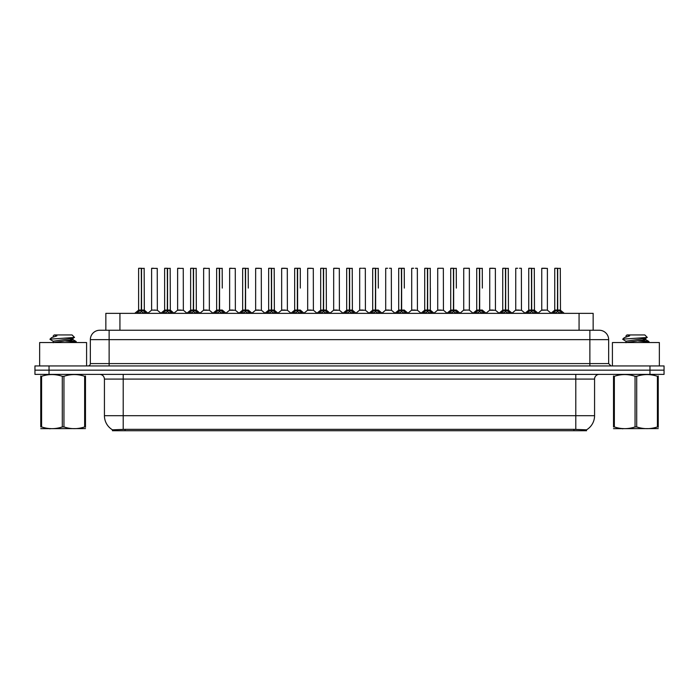 <?xml version="1.0" encoding="UTF-8"?>
<svg xmlns="http://www.w3.org/2000/svg" width="699" height="699" viewBox="0 0 699 699"><rect width="100%" height="100%" fill="white"/><g stroke="black" fill="none" stroke-linecap="round" stroke-linejoin="round"><path stroke-width="1.05" d="M103.024 330.251L105.846 330.251L105.846 313.353L593.154 313.353L593.154 330.251M586.583 430.724L112.417 430.724L112.417 429.789M104.431 415.695L123.207 415.695L123.207 379.076L104.431 379.076L104.431 415.695A16.435 16.435 0 0 0 112.469 429.824L125.086 429.343L573.914 429.343L586.531 429.824A16.435 16.435 0 0 0 594.569 415.695L594.569 379.076A4.692 4.692 0 0 1 599.261 374.384M664.05 374.384L664.05 370.155L34.95 370.155L34.95 374.384L49.035 374.384L49.035 370.155L34.95 370.155L34.95 365.935L49.035 365.935L49.035 370.155L664.05 370.155L664.05 374.384L49.035 374.384M608.654 339.644L90.346 339.644A9.393 9.393 0 0 1 99.739 330.251L599.261 330.251A9.393 9.393 0 0 1 608.654 339.644L608.654 363.585L610.996 365.935M90.346 339.644L90.346 363.585A2.35 2.35 0 0 1 88.004 365.935M664.05 365.935L664.05 370.155L664.05 365.935L49.035 365.935M136.62 313.353L138.227 311.658L141.303 310.103L141.303 311.737L141.469 268.276L138.708 268.276L141.39 268.276L141.39 310.068L144.623 311.658L146.24 313.353M141.312 268.276L138.612 268.372L138.612 310.068L141.303 310.103M141.548 310.103L141.548 311.737L141.469 310.068L144.247 310.068L141.548 310.068L141.548 268.276M141.862 310.251L144.326 310.251L144.151 268.276M141.303 268.372L141.469 310.068M141.39 268.276L140.49 268.276M140.997 310.251L138.612 310.068L141.425 310.068M144.623 311.658L144.623 313.353L141.548 311.737M141.303 311.737L138.236 313.353L138.227 311.658M155.143 310.068L154.313 310.068M157.249 268.372L151.613 268.372L157.249 268.372L157.336 310.251L151.622 310.068M153.492 268.276L151.709 268.276M151.613 268.372L151.613 310.068M162.631 313.353L164.239 311.658L167.314 310.103L167.314 311.737L167.48 268.276L164.711 268.276L167.393 268.276L167.393 310.068L170.635 311.658L172.242 313.353M167.314 268.276L164.623 268.372L164.623 310.068L167.314 310.103M167.559 310.103L167.559 311.737L167.48 310.068L170.25 310.068L167.559 310.068L167.559 268.276M167.865 310.251L170.338 310.251L170.163 268.276M167.314 268.372L167.48 310.068M167.393 268.276L166.502 268.276M167.009 310.251L164.623 310.068L167.437 310.068M170.635 311.658L170.635 313.353L167.559 311.737M167.314 311.737L164.248 313.353M188.634 313.353L190.25 311.658L193.326 310.103L193.326 311.737L193.483 268.276L190.722 268.276L193.405 268.276L193.405 310.068L196.646 311.658L198.254 313.353M193.326 268.276L190.626 268.372L190.626 310.068L193.326 310.103M193.571 310.103L193.571 311.737L193.483 310.068L196.262 310.068L193.571 310.068L193.562 268.276M193.876 310.251L196.349 310.251L196.166 268.276M193.326 268.372L193.483 310.068M193.405 268.276L192.505 268.276M193.011 310.251L190.626 310.068L193.448 310.068M196.646 311.658L196.646 313.353L193.571 311.737M193.326 311.737L190.25 313.353L190.25 311.658M214.645 313.353L216.253 311.658L219.329 310.103L219.329 311.737L219.495 268.276L216.734 268.276L219.416 268.276L219.416 310.068L222.658 311.658L224.265 313.353M219.337 268.276L216.638 268.372L216.638 310.068L219.329 310.103M219.573 310.103L219.573 311.737L219.495 310.068L222.273 310.068L219.573 310.068L219.573 268.276M222.273 288.093L222.177 268.276M219.329 268.372L219.495 310.068M219.416 268.276L218.516 268.276M219.023 310.251L216.638 310.068L219.451 310.068M222.649 313.353L219.573 311.737M219.329 311.737L216.262 313.353L216.253 311.658M240.657 313.353L242.265 311.658L245.34 310.103L245.34 311.737L245.506 268.276L242.736 268.276L245.419 268.276L245.419 310.068L248.661 311.658L250.277 313.353M245.349 268.276L242.649 268.372L242.649 310.068L245.34 310.103M245.585 310.103L245.585 311.737L245.506 310.068L248.285 310.068L245.585 310.068L245.585 268.276M248.285 288.093L248.189 268.276M245.34 268.372L245.506 310.068M245.419 268.276L244.528 268.276M242.649 288.093L242.649 310.068L245.463 310.068M248.661 311.658L248.661 313.353L245.585 311.737M245.34 311.737L242.273 313.353M181.155 310.068L180.316 310.068M177.625 268.372L183.26 268.372L183.348 310.251L177.537 310.251L180.438 310.068L177.625 310.068L177.625 268.372L183.26 268.372M179.503 268.276L177.721 268.276M207.157 310.068L206.327 310.068M203.636 268.372L209.263 268.372L209.351 310.251L203.549 310.251L206.45 310.068L203.636 310.068L203.636 268.372L209.263 268.372M205.515 268.276L203.724 268.276M233.169 310.068L232.339 310.068M229.639 268.372L235.275 268.372L235.362 310.251L229.56 310.251L232.461 310.068L229.639 310.068L229.639 268.372L235.275 268.372M231.518 268.276L229.735 268.276M86.589 365.935L86.589 342.554L39.642 342.554L39.642 365.935M659.358 365.935L659.358 342.554L612.411 342.554L612.411 365.935M85.479 428.592L40.76 428.67M85.479 427.255L85.479 426.94C85.479 429.221 85.479 429.221 85.479 426.94L84.649 426.94L84.649 376.28C77.772 374.009 70.879 374.009 63.95 376.28L62.29 376.28C55.413 374.009 48.519 374.009 41.591 376.28L40.76 376.28C40.76 374.009 40.76 374.009 40.76 376.28L40.76 375.975M63.95 376.28L63.95 426.94C70.817 429.221 77.72 429.221 84.649 426.94M63.95 426.94L62.29 426.94L62.29 376.28M85.479 375.975L85.479 376.28C85.479 374.009 85.479 374.009 85.479 376.28L84.649 376.28M70.083 342.554L76.235 341.593L69.384 340.57M75.955 342.554L76.235 341.593M75.291 341.942L65.566 341.007M53.36 341.365L50.005 339.356M53.229 342.711L53.229 341.217L72.879 338.377L74.496 337.381L72.058 334.943L54.172 334.943L53.369 335.896M74.461 337.46L50.345 339.129M50.005 339.12L51.604 337.626L56.89 335.896L55.343 335.896M85.479 376.28L85.479 426.94M41.591 376.28L41.591 426.94L40.76 426.94L40.76 376.28M41.591 426.94C48.458 429.221 55.361 429.221 62.29 426.94M40.76 426.94C40.76 429.221 40.76 429.221 40.76 426.94M72.879 338.377L73.011 339.723L70.18 338.98M53.377 342.554L73.011 339.723M51.604 337.626L56.89 335.896M658.24 428.592L613.521 428.67M658.24 427.255L658.24 426.94C658.24 429.221 658.24 429.221 658.24 426.94L657.409 426.94L657.409 376.28C650.542 374.009 643.639 374.009 636.71 376.28L635.05 376.28C628.183 374.009 621.28 374.009 614.351 376.28L613.521 376.28C613.521 374.009 613.521 374.009 613.521 376.28L613.521 375.975M636.71 376.28L636.71 426.94C643.587 429.221 650.481 429.221 657.409 426.94M636.71 426.94L635.05 426.94L635.05 376.28M658.24 375.975L658.24 376.28C658.24 374.009 658.24 374.009 658.24 376.28L657.409 376.28M642.844 342.554L648.995 341.593L642.154 340.57M648.716 342.554L648.995 341.593M648.052 341.942L638.327 341.007M626.121 341.365L622.765 339.356M625.989 342.711L625.989 341.217L645.64 338.377L647.257 337.381L644.827 334.943L626.942 334.943L626.138 335.896M647.222 337.46L623.106 339.129M622.765 339.12L624.373 337.626L629.65 335.896L628.104 335.896M658.24 376.28L658.24 426.94M614.351 376.28L614.351 426.94L613.521 426.94L613.521 376.28M614.351 426.94C621.228 429.221 628.121 429.221 635.05 426.94M613.521 426.94C613.521 429.221 613.521 429.221 613.521 426.94M645.64 338.377L645.771 339.723L642.94 338.98M626.138 342.554L645.771 339.723M624.373 337.626L629.65 335.896M266.66 313.353L268.276 311.658L271.352 310.103L271.352 311.737L271.518 268.276L268.748 268.276L271.43 268.276L271.43 310.068L274.672 311.658L276.28 313.353M271.352 268.276L268.652 268.372L268.652 310.068L271.352 310.103M271.596 310.103L271.596 311.737L271.518 310.068L274.288 310.068L271.596 310.068L271.588 268.276M271.902 310.251L274.375 310.251L274.191 268.276M271.352 268.372L271.518 310.068M271.43 268.276L270.53 268.276M271.037 310.251L268.661 310.068L271.474 310.068M274.672 311.658L274.672 313.353L271.596 311.737M271.352 311.737L268.276 313.353L268.276 311.658M292.671 313.353L294.279 311.658L297.363 310.103M297.608 268.372L300.299 268.372L297.608 268.372L297.608 310.103L300.684 311.658L302.291 313.353M294.663 268.372L297.363 268.276L294.663 268.372L294.663 310.068L297.363 310.068L297.355 311.737L297.599 268.276M297.608 310.103L297.608 311.737L297.521 310.068L300.299 310.068L297.521 310.068M297.363 268.276L297.486 310.068M300.203 268.276L294.76 268.276M300.299 268.372L300.299 288.093M297.363 268.372L297.363 310.068L294.663 310.068L294.663 288.093M297.442 268.276L296.542 268.276M300.675 313.353L297.608 311.737M297.355 311.737L294.288 313.353L294.279 311.658M318.683 313.353L320.291 311.658L323.366 310.103L323.366 311.737L323.532 268.276L320.771 268.276L323.454 268.276L323.454 310.068L326.686 311.658L328.303 313.353M323.375 268.276L320.675 268.372L320.675 310.068L323.366 310.103M323.611 310.103L323.611 311.737L323.532 310.068L326.311 310.068L323.611 310.068L323.611 268.276M323.925 310.251L326.389 310.251L326.215 268.276M323.366 268.372L323.532 310.068M323.454 268.276L322.554 268.276M323.06 310.251L320.675 310.068L323.488 310.068M326.686 311.658L326.686 313.353L323.611 311.737M323.366 311.737L320.299 313.353M259.18 310.068L258.342 310.068M255.651 268.372L261.286 268.372L261.374 310.251L255.563 310.251L258.464 310.068L255.651 310.068L255.651 268.372L261.286 268.372M259.408 268.276L255.747 268.276M285.192 310.068L284.353 310.068M281.662 268.372L287.298 268.372L287.376 310.251L281.575 310.251L284.476 310.068L281.662 310.068L281.662 268.372L287.298 268.372M285.419 268.276L281.758 268.276M311.195 310.068L310.365 310.068M307.674 268.372L313.301 268.372L313.388 310.251L307.586 310.251L310.487 310.068L307.674 310.068L307.674 268.372L313.301 268.372M311.422 268.276L307.761 268.276M344.694 313.353L346.302 311.658L349.378 310.103L349.378 311.737L349.544 268.276L346.774 268.276L349.456 268.276L349.456 310.068L352.698 311.658L354.306 313.353M349.378 268.276L346.687 268.372L346.687 310.068L349.378 310.103M349.622 310.103L349.622 311.737L349.544 310.068L352.313 310.068L349.622 310.068L349.622 268.276M349.928 310.251L352.401 310.251L352.226 268.276M349.378 268.372L349.544 310.068M349.456 268.276L348.565 268.276M349.072 310.251L346.687 310.068L349.5 310.068M352.698 311.658L352.698 313.353L349.622 311.737M349.378 311.737L346.311 313.353L346.302 311.658M370.697 313.353L372.314 311.658L375.389 310.103L375.389 311.737L375.546 268.276L372.785 268.276L375.468 268.276L375.468 310.068L378.709 311.658L380.317 313.353M375.389 268.276L372.689 268.372L372.689 310.068L375.389 310.103M375.634 310.103L375.634 311.737L375.546 310.068L378.325 310.068L375.634 310.068L375.625 268.276M378.325 288.093L378.229 268.276M375.389 268.372L375.546 310.068M375.468 268.276L374.568 268.276M372.689 288.093L372.689 310.068L375.512 310.068M378.701 313.353L375.634 311.737M375.389 311.737L372.314 313.353L372.314 311.658M396.709 313.353L398.316 311.658L401.392 310.103L401.392 311.737L401.558 268.276L404.24 268.276L398.797 268.276L401.479 268.276L401.645 311.737L401.558 310.068L404.337 310.068L401.637 310.068L401.637 268.276M401.637 310.103L404.721 311.658L406.329 313.353M401.401 268.276L398.701 268.372L398.701 310.068L401.392 310.103M404.337 288.093L404.24 268.276M401.392 268.372L401.558 310.068M401.479 268.276L400.579 268.276M398.701 288.093L398.701 310.068L401.514 310.068M404.721 311.658L404.721 313.353L401.645 311.737M401.392 311.737L398.325 313.353M422.72 313.353L424.328 311.658L427.404 310.103L427.404 311.737L427.57 268.276L424.809 268.276L427.482 268.276L427.482 310.068L430.724 311.658L432.34 313.353M427.412 268.276L424.712 268.372L424.712 310.068L427.404 310.103M427.648 310.103L427.648 311.737L427.57 310.068L430.348 310.068L430.252 268.276M430.348 268.372L427.648 268.372L427.648 310.068L430.427 310.251L427.963 310.251M427.404 268.372L427.57 310.068M427.482 268.276L426.591 268.276M424.712 288.093L424.712 310.068L427.526 310.068M430.724 311.658L430.724 313.353L427.648 311.737M427.404 311.737L424.337 313.353L424.328 311.658M448.723 313.353L450.339 311.658L453.415 310.103L453.415 311.737L453.581 268.276L450.811 268.276L453.494 268.276L453.494 310.068L456.735 311.658L458.343 313.353M453.415 268.276L450.715 268.372L450.715 310.068L453.415 310.103M453.66 310.103L453.66 311.737L453.581 310.068L456.351 310.068L453.66 310.068L453.651 268.276M456.351 288.093L456.264 268.276M453.415 268.372L453.581 310.068M453.494 268.276L452.594 268.276M453.101 310.251L450.724 310.068L453.537 310.068M456.727 313.353L453.66 311.737M453.415 311.737L450.339 313.353L450.339 311.658M337.206 310.068L336.376 310.068M333.676 268.372L339.312 268.372L339.399 310.251L333.589 310.251L336.499 310.068L333.676 310.068L333.676 268.372L339.312 268.372M337.434 268.276L333.773 268.276M363.218 310.068L362.379 310.068M365.228 268.276L362.545 268.276M361.566 268.276L359.784 268.276M359.688 268.372L359.688 310.068L362.501 310.068L359.688 310.068L356.001 313.161M365.324 268.372L365.411 310.251L359.601 310.251M389.221 310.068L388.391 310.068M391.239 268.276L389.457 268.276M387.578 268.276L385.787 268.276M385.699 268.372L385.699 310.068L388.513 310.068L385.699 310.068L382.012 313.161M391.326 268.372L391.414 310.251L385.612 310.251M415.232 310.068L414.402 310.068M417.242 268.276L415.459 268.276M413.581 268.276L411.798 268.276M411.702 268.372L411.702 310.068L414.524 310.068L411.711 310.068L408.024 313.161M417.338 268.372L417.425 310.251L411.624 310.251M441.244 310.068L440.405 310.068M443.253 268.276L437.81 268.276M437.714 268.372L437.714 310.068L440.536 310.068L437.714 310.068L434.027 313.161M443.349 268.372L443.437 310.251L437.626 310.251M474.735 313.353L476.342 311.658L479.427 310.103L479.427 311.737L479.584 268.276L476.823 268.276L479.505 268.276L479.505 310.068L482.747 311.658L484.355 313.353M479.427 268.276L476.727 268.372L476.727 310.068L479.427 310.103M479.671 310.103L479.671 311.737L479.584 310.068L482.362 310.068L479.671 310.068L479.663 268.276M482.362 288.093L482.266 268.276M479.427 268.372L479.584 310.068M479.505 268.276L478.605 268.276M479.112 310.251L476.727 310.068L479.549 310.068M482.747 311.658L482.747 313.353L479.671 311.737M479.427 311.737L476.351 313.353M500.746 313.353L502.354 311.658L505.429 310.103L505.429 311.737L505.595 268.276L502.834 268.276L505.517 268.276L505.517 310.068L508.75 311.658L510.366 313.353M505.438 268.276L502.738 268.372L502.738 310.068L505.429 310.103M505.674 310.103L505.674 311.737L505.595 310.068L508.374 310.068L505.674 310.068L505.674 268.276M505.989 310.251L508.453 310.251L508.278 268.276M505.429 268.372L505.595 310.068M505.517 268.276L504.617 268.276M505.124 310.251L502.738 310.068L505.552 310.068M508.75 311.658L508.75 313.353L505.674 311.737M505.429 311.737L502.363 313.353L502.354 311.658M526.758 313.353L528.365 311.658L531.441 310.103L531.441 311.737L531.607 268.276L528.837 268.276L531.52 268.276L531.52 310.068L534.761 311.658L536.369 313.353M531.441 268.276L528.75 268.372L528.75 310.068L531.441 310.103M531.686 310.103L531.686 311.737L531.607 310.068L534.377 310.068L531.686 310.068L531.686 268.276M531.991 310.251L534.464 310.251L534.289 268.276M531.441 268.372L531.607 310.068M531.52 268.276L530.628 268.276M531.135 310.251L528.75 310.068L531.563 310.068M534.752 313.353L531.686 311.737M531.441 311.737L528.374 313.353L528.365 311.658M552.76 313.353L554.377 311.658L557.452 310.103L557.452 311.737L557.61 268.276L554.849 268.276L557.531 268.276L557.531 310.068L560.773 311.658L562.38 313.353M557.452 268.276L554.753 268.372L554.753 310.068L557.452 310.103M557.697 310.103L557.697 311.737L557.61 310.068L560.388 310.068L557.697 310.068L557.688 268.276M558.003 310.251L560.476 310.251L560.292 268.276M557.452 268.372L557.61 310.068M557.531 268.276L556.631 268.276M557.138 310.251L554.753 310.068L557.575 310.068M560.773 311.658L560.773 313.353L557.697 311.737M557.452 311.737L554.377 313.353L554.377 311.658M467.255 310.068L469.361 310.068L469.361 268.372L463.821 268.276L469.265 268.276M469.361 268.372L463.821 268.276M463.725 268.372L463.725 310.068L466.416 310.068M466.661 310.068L463.725 310.068L460.038 313.161M493.258 310.068L492.428 310.068M489.737 268.372L495.364 268.372L495.451 310.251L489.649 310.251L492.55 310.068L489.737 310.068L489.737 268.372L495.364 268.372M493.485 268.276L489.824 268.276M519.27 310.068L518.44 310.068M521.279 268.276L519.497 268.276M517.618 268.276L515.836 268.276M515.74 268.372L515.74 310.068L518.562 310.068L515.74 310.068L512.052 313.161L508.453 310.251L512.288 313.353M521.375 268.372L521.463 310.251L515.652 310.251M545.281 310.068L544.442 310.068M547.387 268.372L541.751 268.372L547.387 268.372L547.378 310.068M545.508 268.276L541.847 268.276M541.751 268.372L541.751 310.068L544.565 310.068L541.751 310.068L538.064 313.161L534.464 310.251L538.291 313.353M430.348 288.093L430.348 310.068M573.914 430.724L573.914 429.343M125.086 430.724L125.086 429.343M119.931 330.251L119.931 313.353M579.069 330.251L579.069 313.353M575.793 374.384L575.793 379.076L123.207 379.076L123.207 374.384M594.569 379.076L575.793 379.076L575.793 415.695L594.569 415.695M575.793 429.431L575.793 415.695L123.207 415.695L123.207 429.431M649.965 374.384L649.965 365.935M109.131 365.935L109.131 330.251M90.346 363.585L608.654 363.585M589.869 330.251L589.869 365.935M144.247 268.372L141.548 268.372M145.121 312.086L145.121 313.353M137.738 312.086L137.738 313.353M170.25 268.372L167.559 268.372M171.133 312.086L171.133 313.353M164.239 311.658L164.239 313.353M163.741 312.086L163.741 313.353M196.262 268.372L193.571 268.372M197.135 312.086L197.135 313.353M189.752 312.086L189.752 313.353M226.188 313.353L222.273 310.068L219.888 310.251M222.273 268.372L219.573 268.372M222.658 311.658L222.658 313.353M223.147 312.086L223.147 313.353M215.764 312.086L215.764 313.353M245.034 310.251L242.649 310.068M252.199 313.353L248.276 310.068L245.899 310.251M248.285 268.372L245.585 268.372M249.159 312.086L249.159 313.353M242.265 311.658L242.265 313.353M241.767 312.086L241.767 313.353M274.288 268.372L271.596 268.372M275.17 312.086L275.17 313.353M267.778 312.086L267.778 313.353M297.049 310.251L294.663 310.068M304.214 313.353L300.299 310.068L297.914 310.251M300.684 311.658L300.684 313.353M301.173 312.086L301.173 313.353M293.79 312.086L293.79 313.353M326.311 268.372L323.611 268.372M327.184 312.086L327.184 313.353M320.291 311.658L320.291 313.353M319.801 312.086L319.801 313.353M352.313 268.372L349.622 268.372M353.196 312.086L353.196 313.353M345.804 312.086L345.804 313.353M375.075 310.251L372.689 310.068M382.239 313.353L378.325 310.068L375.94 310.251M378.325 268.372L375.634 268.372M378.709 311.658L378.709 313.353M379.199 312.086L379.199 313.353M371.816 312.086L371.816 313.353M401.086 310.251L398.701 310.068M404.337 310.068L401.951 310.251M404.337 268.372L401.637 268.372M405.21 312.086L405.21 313.353M398.316 311.658L398.316 313.353M397.827 312.086L397.827 313.353M427.098 310.251L424.712 310.068M431.222 312.086L431.222 313.353M423.83 312.086L423.83 313.353M460.265 313.353L456.351 310.068L453.966 310.251M456.351 268.372L453.66 268.372M456.735 311.658L456.735 313.353M457.233 312.086L457.233 313.353M449.841 312.086L449.841 313.353M482.362 310.068L479.977 310.251M482.362 268.372L479.671 268.372M483.236 312.086L483.236 313.353M476.342 311.658L476.342 313.353M475.853 312.086L475.853 313.353M508.374 268.372L505.674 268.372M509.248 312.086L509.248 313.353M501.865 312.086L501.865 313.353M534.377 268.372L531.686 268.372M534.761 311.658L534.761 313.353M535.259 312.086L535.259 313.353M527.867 312.086L527.867 313.353M560.388 268.372L557.697 268.372M561.262 312.086L561.262 313.353M553.879 312.086L553.879 313.353M466.539 310.068L463.638 310.251M547.387 310.068L541.664 310.251M104.431 379.076C104.151 376.228 102.587 374.664 99.739 374.384M144.247 310.068L148.162 313.353M138.524 310.251L134.697 313.353L138.524 310.251M151.526 310.251L147.926 313.161L144.326 310.251M157.336 310.251L160.936 313.161L164.536 310.251L160.709 313.353M170.25 310.068L174.165 313.353M196.262 310.068L200.176 313.353M190.547 310.251L186.712 313.353M209.351 310.251L212.95 313.161L216.55 310.251L212.723 313.353M235.362 310.251L238.962 313.161L242.562 310.251L238.735 313.353M177.537 310.251L173.937 313.161M183.348 310.251L186.948 313.161M203.549 310.251L199.949 313.161M229.56 310.251L225.96 313.161L222.361 310.251M50.407 428.539L49.882 428.845M53.229 335.896L53.229 336.743M72.879 339.583L76.139 341.479M623.167 428.539L622.643 428.845M625.989 335.896L625.989 336.743M645.64 339.583L648.908 341.479M261.374 310.251L264.973 313.161L268.573 310.251L264.738 313.353M281.575 310.251L277.975 313.161L274.375 310.251L278.202 313.353M294.576 310.251L290.749 313.353M326.311 310.068L330.225 313.353M320.588 310.251L316.761 313.353M255.563 310.251L251.963 313.161L248.363 310.251M287.376 310.251L290.976 313.161M307.586 310.251L303.986 313.161M313.388 310.251L316.988 313.161M352.313 310.068L356.228 313.353M346.599 310.251L342.772 313.353M372.611 310.251L368.775 313.353M398.613 310.251L394.786 313.353M404.424 310.251L408.251 313.353M424.625 310.251L420.798 313.353M430.427 310.251L434.262 313.353M450.637 310.251L446.801 313.353M333.589 310.251L329.989 313.161M339.399 310.251L342.999 313.161M365.411 310.251L369.011 313.161M391.414 310.251L395.014 313.161M417.425 310.251L421.025 313.161M443.437 310.251L447.037 313.161M476.639 310.251L472.812 313.353M482.45 310.251L486.277 313.353M495.451 310.251L499.051 313.161L502.651 310.251L498.824 313.353M528.662 310.251L524.835 313.353M554.674 310.251L550.838 313.353M560.476 310.251L564.303 313.353M469.44 310.251L473.04 313.161M489.649 310.251L486.05 313.161M521.463 310.251L525.063 313.161M547.474 310.251L551.074 313.161"/></g></svg>
